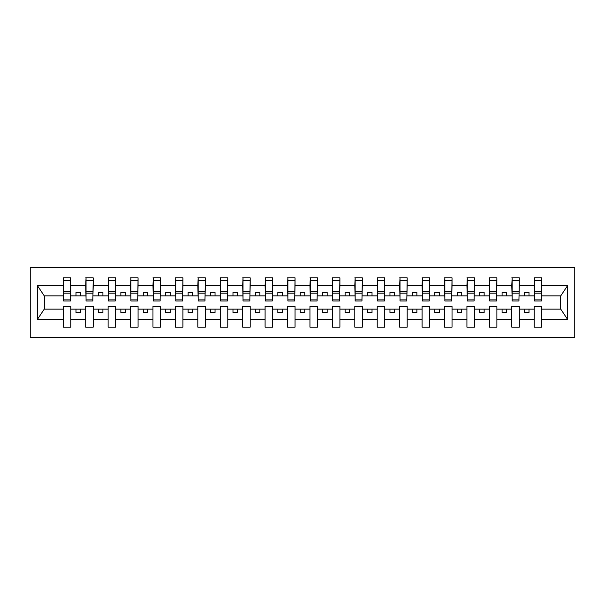 <?xml version="1.0" encoding="UTF-8"?>
<svg xmlns="http://www.w3.org/2000/svg" width="605" height="605" viewBox="0 0 605 605"><rect width="100%" height="100%" fill="white"/><g stroke="black" fill="none" stroke-linecap="round" stroke-linejoin="round"><path stroke-width="0.91" d="M30.25 337.484L574.75 337.484L574.75 267.516L30.25 267.516L30.25 337.484M541.377 298.552L541.74 295.86L560.759 295.86L567.649 285.499L567.649 319.5L541.74 319.5L541.74 306.448L534.207 306.448L534.207 309.14L519.317 309.14L519.317 306.448L511.777 306.448L511.777 309.14L496.886 309.14L496.886 306.448L489.354 306.448L489.354 309.14L474.464 309.14L474.464 306.448L466.924 306.448L466.924 309.14L452.033 309.14L452.033 306.448L444.501 306.448L444.501 309.14L429.611 309.14L429.611 306.448L422.078 306.448L422.078 309.14L407.188 309.14L407.188 306.448L399.648 306.448L399.648 309.14L384.757 309.14L384.757 306.448L377.225 306.448L377.225 309.14L362.334 309.14L362.334 306.448L354.795 306.448L354.795 309.14L339.904 309.14L339.904 306.448L332.372 306.448L332.372 309.14L317.481 309.14L317.481 306.448L309.949 306.448L309.949 309.14L295.051 309.14L295.051 306.448L287.519 306.448L287.519 309.14L272.628 309.14L272.628 306.448L265.096 306.448L265.096 309.14L250.205 309.14L250.205 306.448L242.665 306.448L242.665 309.14L227.775 309.14L227.775 306.448L220.243 306.448L220.243 309.14L205.352 309.14L205.352 306.448L197.812 306.448L197.812 309.14L182.922 309.14L182.922 306.448L175.389 306.448L175.389 309.14L160.499 309.14L160.499 306.448L152.967 306.448L152.967 309.14L138.076 309.14L138.076 306.448L130.536 306.448L130.536 309.14L115.646 309.14L115.646 306.448L108.114 306.448L108.114 309.14L93.223 309.14L93.223 306.448L85.683 306.448L85.683 309.14L70.793 309.14L70.793 306.448L63.26 306.448L63.26 309.14L44.241 309.14L37.351 319.5L37.351 285.499L44.241 295.86L63.26 295.86L63.26 285.499L37.351 285.499M541.74 319.5L541.74 327.169L534.207 327.169L534.207 309.14M534.207 319.5L519.317 319.5L519.317 327.169L511.777 327.169L511.777 309.14M519.317 319.5L519.317 309.14M511.777 319.5L496.886 319.5L496.886 327.169L489.354 327.169L489.354 309.14M496.886 319.5L496.886 309.14M489.354 319.5L474.464 319.5L474.464 327.169L466.924 327.169L466.924 309.14M474.464 319.5L474.464 309.14M466.924 319.5L452.033 319.5L452.033 327.169L444.501 327.169L444.501 309.14M452.033 319.5L452.033 309.14M444.501 319.5L429.611 319.5L429.611 327.169L422.078 327.169L422.078 309.14M429.611 319.5L429.611 309.14M422.078 319.5L407.188 319.5L407.188 327.169L399.648 327.169L399.648 309.14M407.188 319.5L407.188 309.14M399.648 319.5L384.757 319.5L384.757 327.169L377.225 327.169L377.225 309.14M384.757 319.5L384.757 309.14M377.225 319.5L362.334 319.5L362.334 327.169L354.795 327.169L354.795 309.14M362.334 319.5L362.334 309.14M354.795 319.5L339.904 319.5L339.904 327.169L332.372 327.169L332.372 309.14M339.904 319.5L339.904 309.14M332.372 319.5L317.481 319.5L317.481 327.169L309.949 327.169L309.949 309.14M317.481 319.5L317.481 309.14M309.949 319.5L295.051 319.5L295.051 327.169L287.519 327.169L287.519 309.14M295.051 319.5L295.051 309.14M287.519 319.5L272.628 319.5L272.628 327.169L265.096 327.169L265.096 309.14M272.628 319.5L272.628 309.14M265.096 319.5L250.205 319.5L250.205 327.169L242.665 327.169L242.665 309.14M250.205 319.5L250.205 309.14M242.665 319.5L227.775 319.5L227.775 327.169L220.243 327.169L220.243 309.14M227.775 319.5L227.775 309.14M220.243 319.5L205.352 319.5L205.352 327.169L197.812 327.169L197.812 309.14M205.352 319.5L205.352 309.14M197.812 319.5L182.922 319.5L182.922 327.169L175.389 327.169L175.389 309.14M182.922 319.5L182.922 309.14M175.389 319.5L160.499 319.5L160.499 327.169L152.967 327.169L152.967 309.14M160.499 319.5L160.499 309.14M152.967 319.5L138.076 319.5L138.076 327.169L130.536 327.169L130.536 309.14M138.076 319.5L138.076 309.14M130.536 319.5L115.646 319.5L115.646 327.169L108.114 327.169L108.114 309.14M115.646 319.5L115.646 309.14M108.114 319.5L93.223 319.5L93.223 327.169L85.683 327.169L85.683 309.14M93.223 319.5L93.223 309.14M534.563 299.899L541.377 299.899L541.377 300.972L534.563 300.972L534.563 277.831L534.207 285.499L519.317 285.499L518.954 298.552M534.563 298.552L534.207 285.499M512.14 299.899L518.954 299.899L518.954 300.972L512.14 300.972L512.14 277.831L511.777 285.499L496.886 285.499L496.531 298.552M512.14 298.552L511.777 285.499M489.71 299.899L496.531 299.899L496.531 300.972L489.71 300.972L489.71 277.831L489.354 285.499L474.464 285.499L474.101 298.552M489.71 298.552L489.354 285.499M467.287 299.899L474.101 299.899L474.101 300.972L467.287 300.972L467.287 277.831L466.924 285.499L452.033 285.499L451.678 298.552M467.287 298.552L466.924 285.499M444.856 299.899L451.678 299.899L451.678 300.972L444.856 300.972L444.856 277.831L444.501 285.499L429.611 285.499L429.248 298.552M444.856 298.552L444.501 285.499M422.434 299.899L429.248 299.899L429.248 300.972L422.434 300.972L422.434 277.831L422.078 285.499L407.188 285.499L406.825 298.552M422.434 298.552L422.078 285.499M400.011 299.899L406.825 299.899L406.825 300.972L400.011 300.972L400.011 277.831L399.648 285.499L384.757 285.499L384.402 298.552M400.011 298.552L399.648 285.499M377.58 299.899L384.402 299.899L384.402 300.972L377.58 300.972L377.58 277.831L377.225 285.499L362.334 285.499L361.971 298.552M377.58 298.552L377.225 285.499M355.158 299.899L361.971 299.899L361.971 300.972L355.158 300.972L355.158 277.831L354.795 285.499L339.904 285.499L339.549 298.552M355.158 298.552L354.795 285.499M332.727 299.899L339.549 299.899L339.549 300.972L332.727 300.972L332.727 277.831L332.372 285.499L317.481 285.499L317.118 298.552M332.727 298.552L332.372 285.499M310.304 299.899L317.118 299.899L317.118 300.972L310.304 300.972L310.304 277.831L309.949 285.499L295.051 285.499L294.695 298.552M310.304 298.552L309.949 285.499M287.882 299.899L294.695 299.899L294.695 300.972L287.882 300.972L287.882 277.831L287.519 285.499L272.628 285.499L272.273 298.552M287.882 298.552L287.519 285.499M265.451 299.899L272.273 299.899L272.273 300.972L265.451 300.972L265.451 277.831L265.096 285.499L250.205 285.499L249.842 298.552M265.451 298.552L265.096 285.499M243.029 299.899L249.842 299.899L249.842 300.972L243.029 300.972L243.029 277.831L242.665 285.499L227.775 285.499L227.42 298.552M243.029 298.552L242.665 285.499M220.598 299.899L227.42 299.899L227.42 300.972L220.598 300.972L220.598 277.831L220.243 285.499L205.352 285.499L204.989 298.552M220.598 298.552L220.243 285.499M198.175 299.899L204.989 299.899L204.989 300.972L198.175 300.972L198.175 277.831L197.812 285.499L182.922 285.499L182.566 298.552M198.175 298.552L197.812 285.499M175.752 299.899L182.566 299.899L182.566 300.972L175.752 300.972L175.752 277.831L175.389 285.499L160.499 285.499L160.143 298.552M175.752 298.552L175.389 285.499M153.322 299.899L160.143 299.899L160.143 300.972L153.322 300.972L153.322 277.831L152.967 285.499L138.076 285.499L137.713 298.552M153.322 298.552L152.967 285.499M130.899 299.899L137.713 299.899L137.713 300.972L130.899 300.972L130.899 277.831L130.536 285.499L115.646 285.499L115.29 298.552M130.899 298.552L130.536 285.499M108.469 299.899L115.29 299.899L115.29 300.972L108.469 300.972L108.469 277.831L108.114 285.499L93.223 285.499L92.86 298.552M108.469 298.552L108.114 285.499M86.046 299.899L92.86 299.899L92.86 300.972L86.046 300.972L86.046 277.831L85.683 285.499L70.793 285.499L70.437 277.831L70.437 300.972L63.623 300.972L63.623 293.153L70.437 293.153M86.046 298.552L85.683 285.499M85.683 319.5L70.793 319.5L70.793 327.169L63.26 327.169L63.26 309.14M70.793 319.5L70.793 309.14M63.623 293.153L63.623 277.831L63.26 285.499M63.26 295.86L63.623 298.552M541.74 295.86L541.377 277.831L541.377 299.899M511.777 277.831L519.317 277.831L519.317 285.499M489.354 277.831L496.886 277.831L496.886 285.499M466.924 277.831L474.464 277.831L474.464 285.499M444.501 277.831L452.033 277.831L452.033 285.499M422.078 277.831L429.611 277.831L429.611 285.499M399.648 277.831L407.188 277.831L407.188 285.499M377.225 277.831L384.757 277.831L384.757 285.499M354.795 277.831L362.334 277.831L362.334 285.499M332.372 277.831L339.904 277.831L339.904 285.499M309.949 277.831L317.481 277.831L317.481 285.499M287.519 277.831L295.051 277.831L295.051 285.499M265.096 277.831L272.628 277.831L272.628 285.499M242.665 277.831L250.205 277.831L250.205 285.499M220.243 277.831L227.775 277.831L227.775 285.499M197.812 277.831L205.352 277.831L205.352 285.499M175.389 277.831L182.922 277.831L182.922 285.499M152.967 277.831L160.499 277.831L160.499 285.499M130.536 277.831L138.076 277.831L138.076 285.499M108.114 277.831L115.646 277.831L115.646 285.499M85.683 277.831L93.223 277.831L93.223 285.499M567.649 285.499L541.74 285.499M63.26 319.5L37.351 319.5M63.26 277.831L70.793 277.831M534.207 277.831L541.74 277.831M534.207 295.86L529.004 295.86L529.004 292.449L524.512 292.449L524.512 295.86L529.004 295.86M524.512 295.86L519.317 295.86M524.512 309.14L524.512 312.551L529.004 312.551L529.004 309.14M511.777 295.86L506.574 295.86L506.574 292.449L502.089 292.449L502.089 295.86L506.574 295.86M502.089 295.86L496.886 295.86M502.089 309.14L502.089 312.551L506.574 312.551L506.574 309.14M489.354 295.86L484.151 295.86L484.151 292.449L479.667 292.449L479.667 295.86L484.151 295.86M479.667 295.86L474.464 295.86M479.667 309.14L479.667 312.551L484.151 312.551L484.151 309.14M466.924 295.86L461.721 295.86L461.721 292.449L457.236 292.449L457.236 295.86L461.721 295.86M457.236 295.86L452.033 295.86M457.236 309.14L457.236 312.551L461.721 312.551L461.721 309.14M444.501 295.86L439.298 295.86L439.298 292.449L434.814 292.449L434.814 295.86L439.298 295.86M434.814 295.86L429.611 295.86M434.814 309.14L434.814 312.551L439.298 312.551L439.298 309.14M422.078 295.86L416.875 295.86L416.875 292.449L412.383 292.449L412.383 295.86L416.875 295.86M412.383 295.86L407.188 295.86M412.383 309.14L412.383 312.551L416.875 312.551L416.875 309.14M399.648 295.86L394.445 295.86L394.445 292.449L389.96 292.449L389.96 295.86L394.445 295.86M389.96 295.86L384.757 295.86M389.96 309.14L389.96 312.551L394.445 312.551L394.445 309.14M377.225 295.86L372.022 295.86L372.022 292.449L367.537 292.449L367.537 295.86L372.022 295.86M367.537 295.86L362.334 295.86M367.537 309.14L367.537 312.551L372.022 312.551L372.022 309.14M354.795 295.86L349.592 295.86L349.592 292.449L345.107 292.449L345.107 295.86L349.592 295.86M345.107 295.86L339.904 295.86M345.107 309.14L345.107 312.551L349.592 312.551L349.592 309.14M332.372 295.86L327.169 295.86L327.169 292.449L322.684 292.449L322.684 295.86L327.169 295.86M322.684 295.86L317.481 295.86M322.684 309.14L322.684 312.551L327.169 312.551L327.169 309.14M309.949 295.86L304.746 295.86L304.746 292.449L300.254 292.449L300.254 295.86L304.746 295.86M300.254 295.86L295.051 295.86M300.254 309.14L300.254 312.551L304.746 312.551L304.746 309.14M287.519 295.86L282.316 295.86L282.316 292.449L277.831 292.449L277.831 295.86L282.316 295.86M277.831 295.86L272.628 295.86M277.831 309.14L277.831 312.551L282.316 312.551L282.316 309.14M265.096 295.86L259.893 295.86L259.893 292.449L255.408 292.449L255.408 295.86L259.893 295.86M255.408 295.86L250.205 295.86M255.408 309.14L255.408 312.551L259.893 312.551L259.893 309.14M242.665 295.86L237.463 295.86L237.463 292.449L232.978 292.449L232.978 295.86L237.463 295.86M232.978 295.86L227.775 295.86M232.978 309.14L232.978 312.551L237.463 312.551L237.463 309.14M220.243 295.86L215.04 295.86L215.04 292.449L210.555 292.449L210.555 295.86L215.04 295.86M210.555 295.86L205.352 295.86M210.555 309.14L210.555 312.551L215.04 312.551L215.04 309.14M197.812 295.86L192.617 295.86L192.617 292.449L188.125 292.449L188.125 295.86L192.617 295.86M188.125 295.86L182.922 295.86M188.125 309.14L188.125 312.551L192.617 312.551L192.617 309.14M175.389 295.86L170.186 295.86L170.186 292.449L165.702 292.449L165.702 295.86L170.186 295.86M165.702 295.86L160.499 295.86M165.702 309.14L165.702 312.551L170.186 312.551L170.186 309.14M152.967 295.86L147.764 295.86L147.764 292.449L143.279 292.449L143.279 295.86L147.764 295.86M143.279 295.86L138.076 295.86M143.279 309.14L143.279 312.551L147.764 312.551L147.764 309.14M130.536 295.86L125.333 295.86L125.333 292.449L120.849 292.449L120.849 295.86L125.333 295.86M120.849 295.86L115.646 295.86M120.849 309.14L120.849 312.551L125.333 312.551L125.333 309.14M108.114 295.86L102.911 295.86L102.911 292.449L98.426 292.449L98.426 295.86L102.911 295.86M98.426 295.86L93.223 295.86M98.426 309.14L98.426 312.551L102.911 312.551L102.911 309.14M85.683 295.86L80.488 295.86L80.488 292.449L75.996 292.449L75.996 295.86L80.488 295.86M75.996 295.86L70.793 295.86L70.793 285.499M75.996 309.14L75.996 312.551L80.488 312.551L80.488 309.14M70.793 295.86L70.437 298.552M567.649 319.5L560.759 309.14L541.74 309.14M44.604 295.86L44.604 309.14M560.396 309.14L560.396 295.86M63.623 291.406L70.437 291.406M93.223 277.831L92.86 299.899M86.046 293.153L92.86 293.153M86.046 291.406L92.86 291.406M115.646 277.831L115.29 299.899M108.469 293.153L115.29 293.153M108.469 291.406L115.29 291.406M138.076 277.831L137.713 299.899M130.899 293.153L137.713 293.153M130.899 291.406L137.713 291.406M160.499 277.831L160.143 299.899M153.322 293.153L160.143 293.153M153.322 291.406L160.143 291.406M182.922 277.831L182.566 299.899M175.752 293.153L182.566 293.153M175.752 291.406L182.566 291.406M205.352 277.831L204.989 299.899M198.175 293.153L204.989 293.153M198.175 291.406L204.989 291.406M227.775 277.831L227.42 299.899M220.598 293.153L227.42 293.153M220.598 291.406L227.42 291.406M250.205 277.831L249.842 299.899M243.029 293.153L249.842 293.153M243.029 291.406L249.842 291.406M272.628 277.831L272.273 299.899M265.451 293.153L272.273 293.153M265.451 291.406L272.273 291.406M295.051 277.831L294.695 299.899M287.882 293.153L294.695 293.153M287.882 291.406L294.695 291.406M317.481 277.831L317.118 299.899M310.304 293.153L317.118 293.153M310.304 291.406L317.118 291.406M339.904 277.831L339.549 299.899M332.727 293.153L339.549 293.153M332.727 291.406L339.549 291.406M362.334 277.831L361.971 299.899M355.158 293.153L361.971 293.153M355.158 291.406L361.971 291.406M384.757 277.831L384.402 299.899M377.58 293.153L384.402 293.153M377.58 291.406L384.402 291.406M407.188 277.831L406.825 299.899M400.011 293.153L406.825 293.153M400.011 291.406L406.825 291.406M429.611 277.831L429.248 299.899M422.434 293.153L429.248 293.153M422.434 291.406L429.248 291.406M452.033 277.831L451.678 299.899M444.856 293.153L451.678 293.153M444.856 291.406L451.678 291.406M474.464 277.831L474.101 299.899M467.287 293.153L474.101 293.153M467.287 291.406L474.101 291.406M496.886 277.831L496.531 299.899M489.71 293.153L496.531 293.153M489.71 291.406L496.531 291.406M519.317 277.831L518.954 299.899M512.14 293.153L518.954 293.153M512.14 291.406L518.954 291.406M534.563 293.153L541.377 293.153M534.563 291.406L541.377 291.406M63.623 299.899L70.437 299.899M63.623 280.425L70.437 280.425M86.046 280.425L92.86 280.425M108.469 280.425L115.29 280.425M130.899 280.425L137.713 280.425M153.322 280.425L160.143 280.425M175.752 280.425L182.566 280.425M198.175 280.425L204.989 280.425M220.598 280.425L227.42 280.425M243.029 280.425L249.842 280.425M265.451 280.425L272.273 280.425M287.882 280.425L294.695 280.425M310.304 280.425L317.118 280.425M332.727 280.425L339.549 280.425M355.158 280.425L361.971 280.425M377.58 280.425L384.402 280.425M400.011 280.425L406.825 280.425M422.434 280.425L429.248 280.425M444.856 280.425L451.678 280.425M467.287 280.425L474.101 280.425M489.71 280.425L496.531 280.425M512.14 280.425L518.954 280.425M534.563 280.425L541.377 280.425"/></g></svg>
